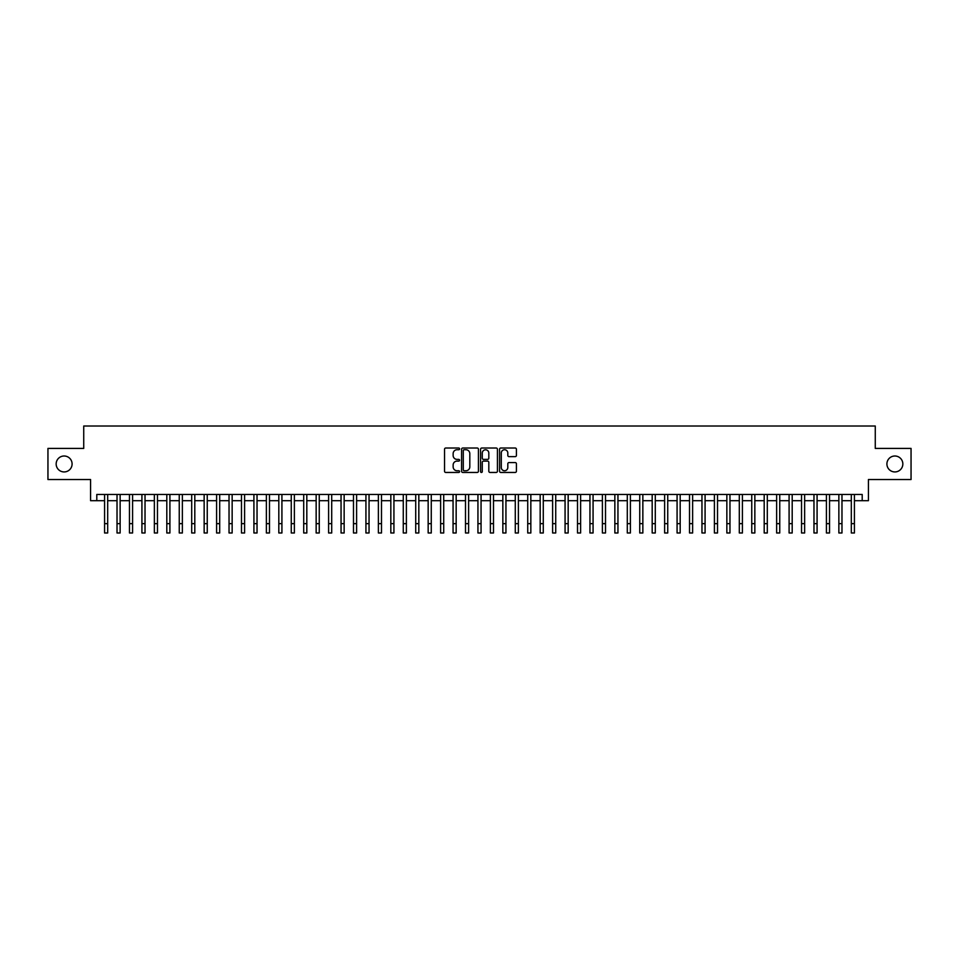 <?xml version="1.0" encoding="UTF-8"?>
<svg xmlns="http://www.w3.org/2000/svg" width="959" height="959" viewBox="0 0 959 959"><rect width="100%" height="100%" fill="white"/><g stroke="black" fill="none" stroke-linecap="round" stroke-linejoin="round"><path stroke-width="1.44" d="M459.589 448.884A0.851 0.851 0 0 0 458.738 448.021L445.755 448.021A1.223 1.223 0 0 0 444.532 449.244L444.532 471.241A1.223 1.223 0 0 0 445.755 472.451L458.738 472.451A0.851 0.851 0 0 0 459.589 471.6A0.851 0.851 0 0 0 458.738 470.749L457.047 470.749A3.908 3.908 0 0 1 453.139 466.841L453.139 465.007A3.908 3.908 0 0 1 457.047 461.099L458.738 461.099A0.851 0.851 0 0 0 459.589 460.236A0.851 0.851 0 0 0 458.738 459.385L457.047 459.385A3.908 3.908 0 0 1 453.139 455.477L453.139 453.643A3.908 3.908 0 0 1 457.047 449.735L458.738 449.735A0.851 0.851 0 0 0 459.589 448.884M886.907 463.976A7.96 7.96 0 0 0 894.867 471.936A7.96 7.96 0 0 0 902.839 463.976A7.96 7.96 0 0 0 894.867 456.004A7.96 7.96 0 0 0 886.907 463.976M56.161 463.976A7.96 7.96 0 0 0 64.133 471.936A7.96 7.96 0 0 0 72.093 463.976A7.96 7.96 0 0 0 64.133 456.004A7.96 7.96 0 0 0 56.161 463.976M515.199 456.64A1.223 1.223 0 0 0 516.422 455.417L516.422 449.244A1.223 1.223 0 0 0 515.199 448.021L500.79 448.021A1.223 1.223 0 0 0 499.567 449.244L499.567 471.241A1.223 1.223 0 0 0 500.79 472.451L515.199 472.451A1.223 1.223 0 0 0 516.422 471.241L516.422 463.784A1.223 1.223 0 0 0 515.199 462.562L509.037 462.562A1.223 1.223 0 0 0 507.814 463.784L507.814 467.477A3.273 3.273 0 0 1 504.542 470.749A3.273 3.273 0 0 1 501.281 467.477L501.281 453.008A3.273 3.273 0 0 1 504.542 449.735A3.273 3.273 0 0 1 507.814 453.008L507.814 455.417A1.223 1.223 0 0 0 509.037 456.64L515.199 456.64M96.799 500.694L96.799 494.46L862.201 494.46L862.201 500.694L868.422 500.694L868.422 479.536L911.05 479.536L911.05 448.416L875.267 448.416L875.267 426.012L83.733 426.012L83.733 448.416L47.95 448.416L47.95 479.536L90.578 479.536L90.578 500.694L104.579 500.694M478.433 449.244A1.223 1.223 0 0 0 477.21 448.021L462.789 448.021A1.223 1.223 0 0 0 461.579 449.244L461.579 471.241A1.223 1.223 0 0 0 462.789 472.451L477.21 472.451A1.223 1.223 0 0 0 478.433 471.241L478.433 449.244M481.79 448.021L496.211 448.021A1.223 1.223 0 0 1 497.421 449.244L497.421 471.241A1.223 1.223 0 0 1 496.211 472.451L490.037 472.451A1.223 1.223 0 0 1 488.814 471.241L488.814 462.322A1.223 1.223 0 0 0 487.592 461.099L483.504 461.099A1.223 1.223 0 0 0 482.281 462.322L482.281 471.6A0.851 0.851 0 0 1 481.43 472.451A0.851 0.851 0 0 1 480.567 471.6L480.567 449.244A1.223 1.223 0 0 1 481.79 448.021M107.684 500.694L117.022 500.694M120.139 500.694L129.465 500.694M132.582 500.694L141.92 500.694M145.025 500.694L154.363 500.694M157.468 500.694L166.806 500.694M169.911 500.694L179.249 500.694M182.366 500.694L191.692 500.694M194.809 500.694L204.147 500.694M207.252 500.694L216.59 500.694M219.695 500.694L229.033 500.694M232.15 500.694L241.476 500.694M244.593 500.694L253.919 500.694M257.036 500.694L266.374 500.694M269.479 500.694L278.817 500.694M281.922 500.694L291.26 500.694M294.377 500.694L303.703 500.694M306.82 500.694L316.146 500.694M319.263 500.694L328.601 500.694M331.706 500.694L341.044 500.694M344.149 500.694L353.487 500.694M356.604 500.694L365.93 500.694M369.047 500.694L378.385 500.694M381.49 500.694L390.828 500.694M393.933 500.694L403.271 500.694M406.388 500.694L415.715 500.694M418.831 500.694L428.158 500.694M431.274 500.694L440.613 500.694M443.717 500.694L453.056 500.694M456.16 500.694L465.499 500.694M468.615 500.694L477.942 500.694M481.058 500.694L490.385 500.694M493.501 500.694L502.84 500.694M505.944 500.694L515.283 500.694M518.387 500.694L527.726 500.694M530.842 500.694L540.169 500.694M543.285 500.694L552.612 500.694M555.729 500.694L565.067 500.694M568.172 500.694L577.51 500.694M580.615 500.694L589.953 500.694M593.07 500.694L602.396 500.694M605.513 500.694L614.851 500.694M617.956 500.694L627.294 500.694M630.399 500.694L639.737 500.694M642.854 500.694L652.18 500.694M655.297 500.694L664.623 500.694M667.74 500.694L677.078 500.694M680.183 500.694L689.521 500.694M692.626 500.694L701.964 500.694M705.081 500.694L714.407 500.694M717.524 500.694L726.85 500.694M729.967 500.694L739.305 500.694M742.41 500.694L751.748 500.694M754.853 500.694L764.191 500.694M767.308 500.694L776.634 500.694M779.751 500.694L789.089 500.694M792.194 500.694L801.532 500.694M804.637 500.694L813.975 500.694M817.08 500.694L826.418 500.694M829.535 500.694L838.861 500.694M841.978 500.694L851.316 500.694M854.421 500.694L862.201 500.694M464.144 449.735A0.851 0.851 0 0 0 463.281 450.586L463.281 469.886A0.851 0.851 0 0 0 464.144 470.749L465.906 470.749A3.908 3.908 0 0 0 469.814 466.841L469.814 453.643A3.908 3.908 0 0 0 465.906 449.735L464.144 449.735M488.814 453.068A3.273 3.273 0 0 0 485.542 449.795A3.273 3.273 0 0 0 482.281 453.068L482.281 458.162A1.223 1.223 0 0 0 483.504 459.385L487.592 459.385A1.223 1.223 0 0 0 488.814 458.162L488.814 453.068M104.579 523.65L107.684 523.65L107.684 532.988L104.579 532.988L104.579 494.46M107.684 523.65L107.684 494.46M117.022 523.65L120.139 523.65L120.139 532.988L117.022 532.988L117.022 494.46M120.139 523.65L120.139 494.46M129.465 523.65L132.582 523.65L132.582 532.988L129.465 532.988L129.465 494.46M132.582 523.65L132.582 494.46M141.92 523.65L145.025 523.65L145.025 532.988L141.92 532.988L141.92 494.46M145.025 523.65L145.025 494.46M154.363 523.65L157.468 523.65L157.468 532.988L154.363 532.988L154.363 494.46M157.468 523.65L157.468 494.46M166.806 523.65L169.911 523.65L169.911 532.988L166.806 532.988L166.806 494.46M169.911 523.65L169.911 494.46M179.249 523.65L182.366 523.65L182.366 532.988L179.249 532.988L179.249 494.46M182.366 523.65L182.366 494.46M191.692 523.65L194.809 523.65L194.809 532.988L191.692 532.988L191.692 494.46M194.809 523.65L194.809 494.46M204.147 523.65L207.252 523.65L207.252 532.988L204.147 532.988L204.147 494.46M207.252 523.65L207.252 494.46M216.59 523.65L219.695 523.65L219.695 532.988L216.59 532.988L216.59 494.46M219.695 523.65L219.695 494.46M229.033 523.65L232.15 523.65L232.15 532.988L229.033 532.988L229.033 494.46M232.15 523.65L232.15 494.46M241.476 523.65L244.593 523.65L244.593 532.988L241.476 532.988L241.476 494.46M244.593 523.65L244.593 494.46M253.919 523.65L257.036 523.65L257.036 532.988L253.919 532.988L253.919 494.46M257.036 523.65L257.036 494.46M266.374 523.65L269.479 523.65L269.479 532.988L266.374 532.988L266.374 494.46M269.479 523.65L269.479 494.46M278.817 523.65L281.922 523.65L281.922 532.988L278.817 532.988L278.817 494.46M281.922 523.65L281.922 494.46M291.26 523.65L294.377 523.65L294.377 532.988L291.26 532.988L291.26 494.46M294.377 523.65L294.377 494.46M303.703 523.65L306.82 523.65L306.82 532.988L303.703 532.988L303.703 494.46M306.82 523.65L306.82 494.46M316.146 523.65L319.263 523.65L319.263 532.988L316.146 532.988L316.146 494.46M319.263 523.65L319.263 494.46M328.601 523.65L331.706 523.65L331.706 532.988L328.601 532.988L328.601 494.46M331.706 523.65L331.706 494.46M341.044 523.65L344.149 523.65L344.149 532.988L341.044 532.988L341.044 494.46M344.149 523.65L344.149 494.46M353.487 523.65L356.604 523.65L356.604 532.988L353.487 532.988L353.487 494.46M356.604 523.65L356.604 494.46M365.93 523.65L369.047 523.65L369.047 532.988L365.93 532.988L365.93 494.46M369.047 523.65L369.047 494.46M378.385 523.65L381.49 523.65L381.49 532.988L378.385 532.988L378.385 494.46M381.49 523.65L381.49 494.46M390.828 523.65L393.933 523.65L393.933 532.988L390.828 532.988L390.828 494.46M393.933 523.65L393.933 494.46M403.271 523.65L406.388 523.65L406.388 532.988L403.271 532.988L403.271 494.46M406.388 523.65L406.388 494.46M415.715 523.65L418.831 523.65L418.831 532.988L415.715 532.988L415.715 494.46M418.831 523.65L418.831 494.46M428.158 523.65L431.274 523.65L431.274 532.988L428.158 532.988L428.158 494.46M431.274 523.65L431.274 494.46M440.613 523.65L443.717 523.65L443.717 532.988L440.613 532.988L440.613 494.46M443.717 523.65L443.717 494.46M453.056 523.65L456.16 523.65L456.16 532.988L453.056 532.988L453.056 494.46M456.16 523.65L456.16 494.46M465.499 523.65L468.615 523.65L468.615 532.988L465.499 532.988L465.499 494.46M468.615 523.65L468.615 494.46M477.942 523.65L481.058 523.65L481.058 532.988L477.942 532.988L477.942 494.46M481.058 523.65L481.058 494.46M490.385 523.65L493.501 523.65L493.501 532.988L490.385 532.988L490.385 494.46M493.501 523.65L493.501 494.46M502.84 523.65L505.944 523.65L505.944 532.988L502.84 532.988L502.84 494.46M505.944 523.65L505.944 494.46M515.283 523.65L518.387 523.65L518.387 532.988L515.283 532.988L515.283 494.46M518.387 523.65L518.387 494.46M527.726 523.65L530.842 523.65L530.842 532.988L527.726 532.988L527.726 494.46M530.842 523.65L530.842 494.46M540.169 523.65L543.285 523.65L543.285 532.988L540.169 532.988L540.169 494.46M543.285 523.65L543.285 494.46M552.612 523.65L555.729 523.65L555.729 532.988L552.612 532.988L552.612 494.46M555.729 523.65L555.729 494.46M565.067 523.65L568.172 523.65L568.172 532.988L565.067 532.988L565.067 494.46M568.172 523.65L568.172 494.46M577.51 523.65L580.615 523.65L580.615 532.988L577.51 532.988L577.51 494.46M580.615 523.65L580.615 494.46M589.953 523.65L593.07 523.65L593.07 532.988L589.953 532.988L589.953 494.46M593.07 523.65L593.07 494.46M602.396 523.65L605.513 523.65L605.513 532.988L602.396 532.988L602.396 494.46M605.513 523.65L605.513 494.46M614.851 523.65L617.956 523.65L617.956 532.988L614.851 532.988L614.851 494.46M617.956 523.65L617.956 494.46M627.294 523.65L630.399 523.65L630.399 532.988L627.294 532.988L627.294 494.46M630.399 523.65L630.399 494.46M639.737 523.65L642.854 523.65L642.854 532.988L639.737 532.988L639.737 494.46M642.854 523.65L642.854 494.46M652.18 523.65L655.297 523.65L655.297 532.988L652.18 532.988L652.18 494.46M655.297 523.65L655.297 494.46M664.623 523.65L667.74 523.65L667.74 532.988L664.623 532.988L664.623 494.46M667.74 523.65L667.74 494.46M677.078 523.65L680.183 523.65L680.183 532.988L677.078 532.988L677.078 494.46M680.183 523.65L680.183 494.46M689.521 523.65L692.626 523.65L692.626 532.988L689.521 532.988L689.521 494.46M692.626 523.65L692.626 494.46M701.964 523.65L705.081 523.65L705.081 532.988L701.964 532.988L701.964 494.46M705.081 523.65L705.081 494.46M714.407 523.65L717.524 523.65L717.524 532.988L714.407 532.988L714.407 494.46M717.524 523.65L717.524 494.46M726.85 523.65L729.967 523.65L729.967 532.988L726.85 532.988L726.85 494.46M729.967 523.65L729.967 494.46M739.305 523.65L742.41 523.65L742.41 532.988L739.305 532.988L739.305 494.46M742.41 523.65L742.41 494.46M751.748 523.65L754.853 523.65L754.853 532.988L751.748 532.988L751.748 494.46M754.853 523.65L754.853 494.46M764.191 523.65L767.308 523.65L767.308 532.988L764.191 532.988L764.191 494.46M767.308 523.65L767.308 494.46M776.634 523.65L779.751 523.65L779.751 532.988L776.634 532.988L776.634 494.46M779.751 523.65L779.751 494.46M789.089 523.65L792.194 523.65L792.194 532.988L789.089 532.988L789.089 494.46M792.194 523.65L792.194 494.46M801.532 523.65L804.637 523.65L804.637 532.988L801.532 532.988L801.532 494.46M804.637 523.65L804.637 494.46M813.975 523.65L817.08 523.65L817.08 532.988L813.975 532.988L813.975 494.46M817.08 523.65L817.08 494.46M826.418 523.65L829.535 523.65L829.535 532.988L826.418 532.988L826.418 494.46M829.535 523.65L829.535 494.46M838.861 523.65L841.978 523.65L841.978 532.988L838.861 532.988L838.861 494.46M841.978 523.65L841.978 494.46M851.316 523.65L854.421 523.65L854.421 532.988L851.316 532.988L851.316 494.46M854.421 523.65L854.421 494.46"/></g></svg>
